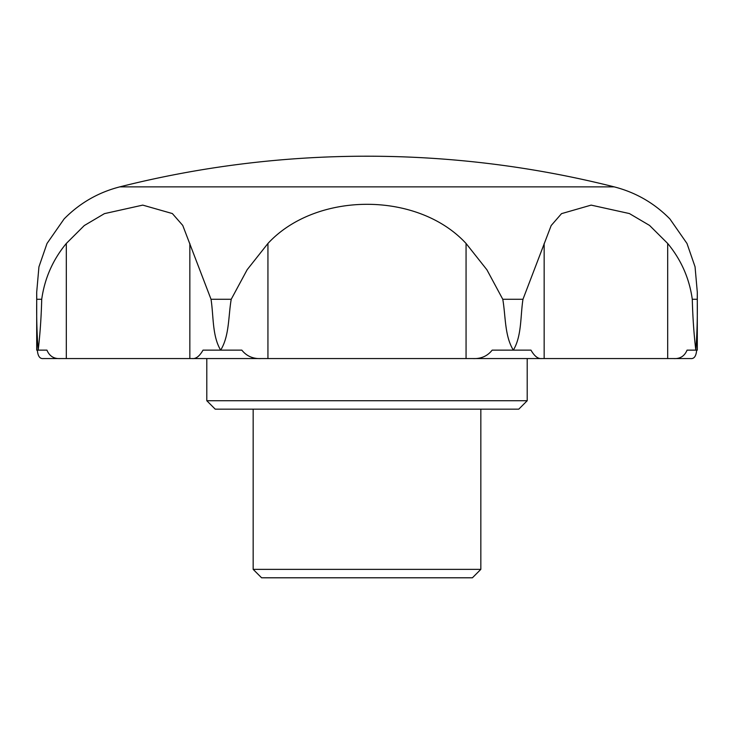<?xml version="1.0" encoding="UTF-8"?>
<svg xmlns="http://www.w3.org/2000/svg" width="734" height="734" viewBox="0 0 734 734"><rect width="100%" height="100%" fill="white"/><g stroke="black" fill="none" stroke-linecap="round" stroke-linejoin="round"><path stroke-width="1.1" d="M367 156.204A1011.828 1011.828 0 0 0 119.798 186.867L614.202 186.867A1011.828 1011.828 0 0 0 367 156.204C450.667 156.241 533.058 166.462 614.202 186.867C635.736 192.409 654.306 203.107 669.903 218.952L686.978 243.468L695.052 266.781L697.3 292.205L697.263 299.27L692.281 299.27C689.391 278.452 681.189 259.845 667.692 243.468L649.544 225.421L629.396 213.557L591.145 205.116L561.528 213.64L551.17 225.549L522.975 299.27L502.772 299.27L486.908 269.791L466.062 243.468C417.765 191.115 316.033 191.4 267.938 243.468L247.174 269.69L231.228 299.27L211.025 299.27L182.748 225.421L172.362 213.557L142.754 205.116L104.421 213.64L84.282 225.549L66.308 243.468C52.857 259.735 44.664 278.333 41.719 299.27C41.242 317.51 40.058 334.465 38.177 350.136L46.939 350.136C49.453 356.146 53.931 358.963 60.39 358.568L192.308 358.568C196.006 358.963 199.584 356.146 203.024 350.136L241.825 350.136C246.606 356.146 253.065 358.963 261.212 358.568L472.788 358.568C480.935 358.963 487.394 356.146 492.175 350.136L530.976 350.136C534.416 356.146 537.985 358.963 541.692 358.568L686.978 358.568M41.719 299.27L36.737 299.27C36.461 317.528 36.948 334.484 38.177 350.136L36.7 350.136L36.7 292.205L38.93 266.864L47.022 243.468L64.097 218.952C79.694 203.107 98.264 192.409 119.798 186.867M206.795 400.727L215.227 409.159L518.773 409.159L527.205 400.727L206.795 400.727L206.795 358.568M692.281 299.27C692.758 317.51 693.942 334.465 695.823 350.136L696.649 350.136C696.162 356.146 694.153 358.963 690.621 358.568L673.61 358.568C680.06 358.963 684.547 356.146 687.061 350.136L695.823 350.136C697.052 334.447 697.539 317.492 697.263 299.27M667.692 243.468L667.692 358.568L673.61 358.568M472.788 358.568L544.16 358.568L544.16 243.468M261.212 358.568L189.84 358.568L189.84 243.468M60.39 358.568L43.379 358.568C39.847 358.963 37.838 356.146 37.351 350.136M66.308 243.468L66.308 358.568L43.379 358.568M695.823 350.136L697.3 350.136L697.3 292.205M253.166 569.364L261.598 577.796L472.402 577.796L480.834 569.364L253.166 569.364L253.166 409.159M36.737 299.27L36.7 292.205M502.772 299.27C505.717 316.06 504.552 335.915 513.341 350.136C521.865 335.915 520.333 316.06 522.975 299.27M211.025 299.27C213.667 316.06 212.135 335.915 220.659 350.136C229.448 335.915 228.283 316.06 231.228 299.27M466.062 243.468L466.062 358.568M267.938 243.468L267.938 358.568M527.205 400.727L527.205 358.568M480.834 569.364L480.834 409.159"/></g></svg>
